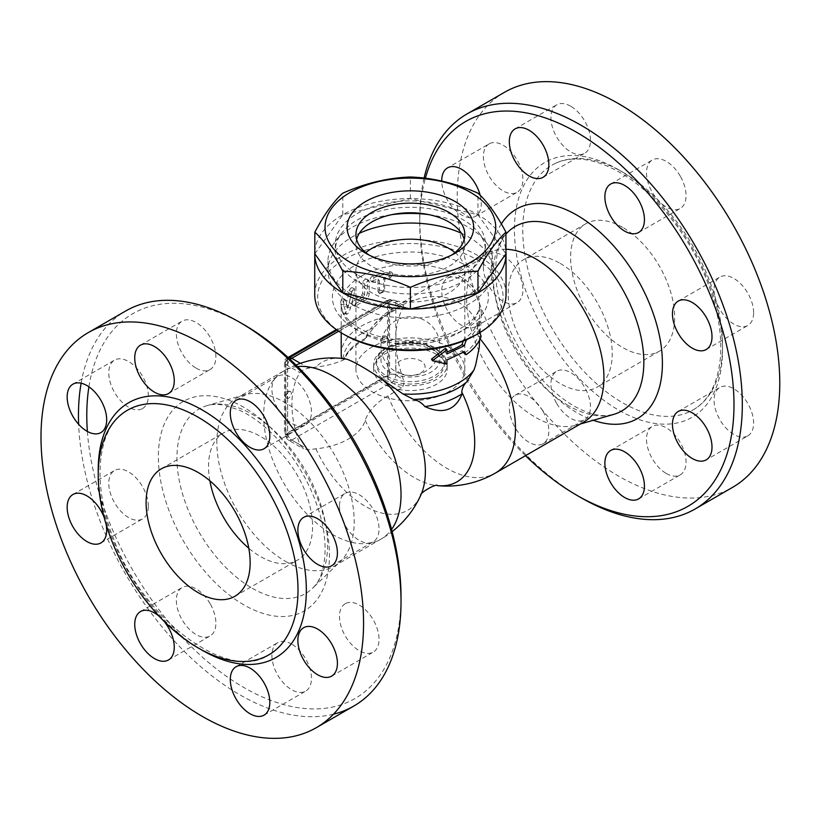 <?xml version="1.0" encoding="UTF-8"?>
<svg xmlns="http://www.w3.org/2000/svg" width="820" height="820" viewBox="0 0 820 820"><rect width="100%" height="100%" fill="white"/><g stroke="black" fill="none" stroke-linecap="round" stroke-linejoin="round"><path stroke-width="0.61" stroke-dasharray="4.1 3.07" d="M475.938 334.909A92.711 53.525 0 0 0 475.938 259.212A92.711 53.525 0 0 0 344.83 259.212A92.711 53.525 0 0 0 344.83 334.909M364.767 339.798A68.306 39.442 0 0 0 344.072 359.703C335.482 363.537 326.083 365.997 315.874 367.093A83.24 48.062 0 0 0 308.72 368.118C304.661 368.979 301.75 370.507 299.987 372.69A91.03 52.562 -120 0 0 299.987 444.778L303.492 448.796L308.72 449.821A83.24 48.062 180 0 1 315.874 448.796C340.484 446.582 361.374 434.528 365.207 420.311A83.24 48.062 180 0 1 387.942 395.845L401.472 388.034C403.86 385.974 404.475 383.124 403.327 379.486A97.119 56.078 60 0 1 395.824 339.111A97.119 56.078 60 0 1 403.327 307.397L403.696 305.624L402.046 306.024L387.942 314.142A83.24 48.062 0 0 0 371.46 327.692A83.24 48.062 0 0 0 365.207 338.609L373.602 327.918L383.309 317.524C392.8 309.386 403.081 303.656 414.172 300.356C447.453 288.189 479.054 306.434 479.444 338.045L479.546 341.52M342.401 358.391L341.468 358.361M463.3 341.007L463.935 339.152A69.167 39.934 0 0 0 474.032 329.517A69.167 39.934 0 0 0 478.224 321.676L477.045 331.741L478.224 336.087A69.167 39.934 180 0 1 474.032 343.928A69.167 39.934 180 0 1 463.935 353.574M463.187 352.446L461.998 350.673A69.167 39.934 180 0 1 445.455 358.514L445.455 362.717L431.525 359.109M445.455 348.295L445.455 352.508A69.167 39.934 0 0 0 446.941 351.985M369.215 281.793L368.651 280.481L364.633 283.935L364.633 294.749L363.547 296.522A69.167 39.934 0 0 0 356.146 301.124L354.957 306.219L356.146 305.932A69.167 39.934 180 0 1 364.633 300.755C367.37 299.146 368.897 296.83 369.215 293.816L369.215 281.793L367.462 280.43L367.462 292.443C367.135 295.466 365.546 297.814 362.686 299.484L353.174 305.214L352.169 304.794L352.098 302.949L353.707 300.161L361.548 295.272L362.686 293.478L362.993 281.301L365.577 278.923L366.847 279.107L367.462 280.43M390.207 278.093L392.872 274.444L390.207 273.285A69.167 39.934 0 0 0 374.156 277.467L372.198 282.07L374.156 282.264A69.167 39.934 180 0 1 379.301 280.614L379.701 293.785L384.662 291.233L384.662 279.22A69.167 39.934 180 0 1 390.207 278.093L389.356 276.463L391.509 275.346L392.308 273.501L391.509 272.055L389.541 271.625L372.188 276.196L370.261 278.298L370.261 280.286L372.024 280.973L377.979 279.097L378.01 291.489L378.84 292.617L380.562 292.791L382.602 291.694L383.545 289.972L383.565 277.642L389.356 276.463M354.763 291.202L354.342 288.671L351.79 291.623L348.613 305.727L347.465 307.111L345.056 299.72L341.991 298.798L344.81 306.465L347.639 307.305L344.789 306.403L345.978 304.968L349.525 289.972L350.96 287.902L352.303 287.933L352.446 290.013L347.946 307.182C346.122 312.574 344.533 314.49 343.18 312.922L340.669 304.322C340.659 300.766 341.192 299.044 342.278 299.167L345.056 299.72C344.01 299.526 343.498 301.196 343.508 304.753L346.563 314.327L343.18 312.922L345.917 313.537C347.219 315.188 348.746 313.353 350.488 308.033L354.763 291.202L352.395 290.188M314.736 294.657A95.653 55.227 180 0 1 373.787 243.632A95.653 55.227 180 0 1 478.019 255.604A95.653 55.227 180 0 1 506.042 294.657M314.818 251.504A95.653 55.227 180 0 1 375.632 202.355A95.653 55.227 180 0 1 478.019 214.758A95.653 55.227 180 0 1 505.95 251.504M314.818 253.8L342.811 214.789L410.389 198.624L477.968 214.789L505.95 253.8M477.968 214.789L477.968 193.171M410.389 198.624L410.389 177.007M342.811 214.789L342.811 193.171M451.779 254.999A54.448 31.437 180 0 1 448.888 256.803A54.448 31.437 180 0 1 371.89 256.803L371.89 256.803A54.448 31.437 180 0 1 369 254.999M371.89 256.803L365.648 253.206L371.89 256.803M464.192 239.389A54.448 31.437 180 0 1 464.837 244.196A54.448 31.437 180 0 1 431.228 273.234A54.448 31.437 180 0 1 371.89 266.418A54.448 31.437 180 0 1 355.941 244.196A54.448 31.437 180 0 1 356.577 239.389M357.325 274.833A75.05 43.327 180 0 1 335.339 244.196A75.05 43.327 180 0 1 410.389 200.859A75.05 43.327 180 0 1 485.44 244.196A75.05 43.327 180 0 1 439.11 284.222A75.05 43.327 180 0 1 357.325 274.833M357.325 281.25A75.05 43.327 180 0 1 335.339 250.602A75.05 43.327 180 0 1 341.878 232.921A75.05 43.327 180 0 1 410.389 207.275A75.05 43.327 180 0 1 478.9 232.921A75.05 43.327 180 0 1 485.44 250.602A75.05 43.327 180 0 1 439.11 290.639A75.05 43.327 180 0 1 357.325 281.25M429.188 214.686A82.41 47.581 180 0 1 485.614 241.592A82.41 47.581 180 0 1 492.789 261.016A82.41 47.581 180 0 1 441.918 304.968A82.41 47.581 180 0 1 352.118 294.657A82.41 47.581 180 0 1 327.979 261.016A82.41 47.581 180 0 1 335.165 241.592A82.41 47.581 180 0 1 391.581 214.686M461.455 233.28A82.41 47.581 180 0 1 492.789 270.62A82.41 47.581 180 0 1 441.918 314.583A82.41 47.581 180 0 1 352.118 304.271A82.41 47.581 180 0 1 327.979 270.62A82.41 47.581 180 0 1 359.324 233.28M454.997 252.601A54.448 31.437 180 0 1 464.837 270.62A54.448 31.437 180 0 1 431.228 299.669A54.448 31.437 180 0 1 371.89 292.853A54.448 31.437 180 0 1 355.941 270.62A54.448 31.437 180 0 1 365.781 252.601M478.224 336.087L481.104 336.425M479.987 332.53L481.104 322.004L472.484 335.031L467.738 339.111M477.045 331.741L479.874 332.202M478.224 321.676L481.104 322.004M463.935 339.152L465.729 340.003M445.455 352.508L446.941 353.963M445.455 362.717L446.941 364.183M445.455 358.514L446.941 359.98M461.998 350.673L464.202 351.8M384.662 279.22L383.565 277.642M379.301 280.614L377.979 279.097M505.95 249.27A97.119 56.078 -120 0 0 486.69 253.8A97.119 56.078 -120 0 0 480.315 258.608A97.119 56.078 -120 0 0 473.827 337.912A97.119 56.078 -120 0 0 535.255 417.206A97.119 56.078 -120 0 0 576.46 425.139A97.119 56.078 -120 0 0 583.809 422.023M287.605 398.376L287.605 432.827L387.501 375.16L387.501 303.062L287.605 360.738L287.605 398.376A3.536 2.04 -60 0 1 287.605 395.189M387.624 337.696A3.823 3.823 0 0 0 387.624 337.686L387.501 337.522A3.536 2.04 -60 0 1 387.624 337.686A3.536 2.04 -60 0 1 387.501 340.71M386.456 300.663L387.501 301.268A2.942 1.701 -60 0 1 388.967 301.114A2.942 1.701 -60 0 1 389.582 302.467L388.536 301.862A2.942 1.701 120 0 0 387.932 300.52A2.942 1.701 120 0 0 386.456 300.663L336.333 329.599M387.501 301.268L287.605 358.934L286.569 358.33A2.942 1.701 120 0 0 284.489 361.938L284.489 432.827A2.942 1.701 120 0 0 285.093 434.18A2.942 1.701 120 0 0 286.569 434.026L386.456 376.359A2.942 1.701 120 0 0 388.536 372.752L388.536 301.862M284.489 361.938L285.524 362.542A2.942 1.701 -60 0 1 287.605 358.934M285.524 362.542L285.524 433.431L284.489 432.827M286.569 434.026L287.605 434.631A2.942 1.701 -60 0 1 286.139 434.774A2.942 1.701 -60 0 1 285.524 433.431M287.605 434.631L387.501 376.954L386.456 376.359M388.536 372.752L389.582 373.356A2.942 1.701 -60 0 1 387.501 376.954M389.582 373.356L389.582 302.467M288.045 357.479L286.569 358.33M288.65 391.857A3.823 2.214 120 0 0 286.149 395.23A3.823 2.214 120 0 0 286.733 398.294A3.823 2.214 120 0 0 288.65 398.1A3.823 2.214 120 0 0 291.141 394.738A3.823 2.214 120 0 0 290.557 391.663A3.823 2.214 120 0 0 288.65 391.857M384.375 336.589A3.823 2.214 120 0 0 381.874 339.962A3.823 2.214 120 0 0 382.458 343.026A3.823 2.214 120 0 0 384.375 342.832A3.823 2.214 120 0 0 386.876 339.47A3.823 2.214 120 0 0 386.292 336.395A3.823 2.214 120 0 0 384.375 336.589M366.714 337.174A85.505 49.374 -120 0 0 365.207 338.609M365.207 420.311A85.505 49.374 -120 0 0 437.501 485.645M341.653 358.381A85.505 49.374 -120 0 0 315.874 367.093M341.591 358.371A69.167 39.934 180 0 0 341.622 358.535L343.057 358.699C344.851 358.258 345.046 358.576 343.631 359.652L344.072 359.703M352.569 347.003C348.336 350.991 345.681 354.916 344.595 358.76L343.631 359.652A68.306 39.442 180 0 1 352.569 347.003A68.306 39.442 180 0 1 365.874 338.086M525.507 455.684A222.199 128.289 60 0 1 419.758 223.163A222.199 128.289 60 0 1 425.385 178.258M543.066 411.425A27.962 16.144 60 0 1 543.066 443.712A27.962 16.144 60 0 1 515.114 427.568A27.962 16.144 60 0 1 515.114 395.281A27.962 16.144 60 0 1 543.066 411.425M481.289 313.865A27.962 16.144 60 0 1 475.497 326.667A27.962 16.144 60 0 1 447.535 310.524A27.962 16.144 60 0 1 447.535 278.236A27.962 16.144 60 0 1 469.081 285.729A27.962 16.144 60 0 1 481.289 313.865M480.161 195.262A27.962 16.144 60 0 1 475.497 216.316L475.497 216.316A27.962 16.144 60 0 1 454.116 208.997A27.962 16.144 60 0 1 441.744 181.097M424.063 178.104A228.083 131.692 -120 0 0 419.758 218.366A228.083 131.692 -120 0 0 581.031 497.709M504.454 92.322A228.083 131.692 -120 0 0 504.454 355.695A228.083 131.692 -120 0 0 732.537 487.377M570.71 106.231A27.962 16.144 -120 0 0 556.729 104.847A27.962 16.144 -120 0 0 552.444 127.243A27.962 16.144 -120 0 0 570.71 151.885A27.962 16.144 -120 0 0 584.691 153.268A27.962 16.144 -120 0 0 588.975 130.862A27.962 16.144 -120 0 0 570.71 106.231M489.161 143.859A27.962 16.144 -120 0 0 489.161 176.146A27.962 16.144 -120 0 0 517.112 192.29A27.962 16.144 -120 0 0 517.112 160.002A27.962 16.144 -120 0 0 489.161 143.859L447.535 167.885M483.369 267.012A27.962 16.144 -120 0 0 495.567 295.149A27.962 16.144 -120 0 0 517.112 302.641A27.962 16.144 -120 0 0 522.904 289.839A27.962 16.144 -120 0 0 510.706 261.703A27.962 16.144 -120 0 0 489.161 254.21A27.962 16.144 -120 0 0 483.369 267.012M556.729 403.542A27.962 16.144 -120 0 0 584.691 419.686A27.962 16.144 -120 0 0 584.691 387.399A27.962 16.144 -120 0 0 556.729 371.255A27.962 16.144 -120 0 0 556.729 403.542M666.281 473.468A27.962 16.144 -120 0 0 680.262 474.852A27.962 16.144 -120 0 0 684.546 452.455A27.962 16.144 -120 0 0 666.281 427.814A27.962 16.144 -120 0 0 652.3 426.431A27.962 16.144 -120 0 0 648.015 448.837A27.962 16.144 -120 0 0 666.281 473.468M747.83 435.84A27.962 16.144 -120 0 0 747.83 403.553A27.962 16.144 -120 0 0 719.878 387.419A27.962 16.144 -120 0 0 719.878 419.696A27.962 16.144 -120 0 0 747.83 435.84L706.215 459.866M753.621 312.686A27.962 16.144 -120 0 0 741.423 284.55A27.962 16.144 -120 0 0 719.878 277.068A27.962 16.144 -120 0 0 714.087 289.86A27.962 16.144 -120 0 0 726.284 317.996A27.962 16.144 -120 0 0 747.83 325.489A27.962 16.144 -120 0 0 753.621 312.686M680.262 176.156A27.962 16.144 -120 0 0 652.3 160.023A27.962 16.144 -120 0 0 652.3 192.3A27.962 16.144 -120 0 0 680.262 208.444A27.962 16.144 -120 0 0 680.262 176.156M622.657 172.108A141.265 81.559 60 0 1 714.937 296.584A141.265 81.559 60 0 1 693.3 409.785A141.265 81.559 60 0 1 552.024 328.236A141.265 81.559 60 0 1 552.024 165.107A141.265 81.559 60 0 1 622.657 172.108M622.657 227.376A73.575 42.476 -120 0 0 585.87 223.727A73.575 42.476 -120 0 0 585.87 308.689A73.575 42.476 -120 0 0 659.444 351.165A73.575 42.476 -120 0 0 670.719 292.207A73.575 42.476 -120 0 0 622.657 227.376M560.224 263.415A73.575 42.476 60 0 1 608.286 328.246A73.575 42.476 60 0 1 597.011 387.214A73.575 42.476 60 0 1 523.437 344.738A73.575 42.476 60 0 1 523.437 259.776A73.575 42.476 60 0 1 560.224 263.415M315.874 448.796A85.505 49.374 -120 0 0 371.86 509.62A85.505 49.374 -120 0 0 420.721 495.331M285.524 561.393A97.119 56.078 -120 0 0 334.088 566.2A97.119 56.078 -120 0 0 340.464 561.393A97.119 56.078 -120 0 0 334.088 454.054A97.119 56.078 -120 0 0 244.319 394.861A97.119 56.078 -120 0 0 236.959 397.977A97.119 56.078 -120 0 0 222.076 475.805A97.119 56.078 -120 0 0 285.524 561.393M243.899 324.689A222.199 128.289 -120 0 0 88.919 386.814M87.371 431.453A222.199 128.289 -120 0 0 250.715 691.301A222.199 128.289 -120 0 0 401.021 596.827M277.703 408.575A27.962 16.144 -120 0 0 305.665 424.709A27.962 16.144 -120 0 0 305.665 392.431A27.962 16.144 -120 0 0 277.703 376.288A27.962 16.144 -120 0 0 277.703 408.575M339.49 506.135A27.962 16.144 -120 0 0 351.698 534.271A27.962 16.144 -120 0 0 373.243 541.753A27.962 16.144 -120 0 0 379.035 528.961A27.962 16.144 -120 0 0 366.827 500.825A27.962 16.144 -120 0 0 345.281 493.332A27.962 16.144 -120 0 0 339.49 506.135M345.281 603.684A27.962 16.144 -120 0 0 345.281 635.971A27.962 16.144 -120 0 0 373.243 652.105A27.962 16.144 -120 0 0 373.243 619.828A27.962 16.144 -120 0 0 345.281 603.684M291.684 644.079A27.962 16.144 -120 0 0 277.703 642.695A27.962 16.144 -120 0 0 273.419 665.102A27.962 16.144 -120 0 0 291.684 689.743A27.962 16.144 -120 0 0 305.665 691.127A27.962 16.144 -120 0 0 309.95 668.72A27.962 16.144 -120 0 0 291.684 644.079M210.104 603.663A27.962 16.144 -120 0 0 182.142 587.52A27.962 16.144 -120 0 0 182.142 619.807A27.962 16.144 -120 0 0 210.104 635.951A27.962 16.144 -120 0 0 210.104 603.663M148.317 506.104A27.962 16.144 -120 0 0 136.11 477.968A27.962 16.144 -120 0 0 114.564 470.475A27.962 16.144 -120 0 0 108.773 483.277A27.962 16.144 -120 0 0 120.981 511.413A27.962 16.144 -120 0 0 142.526 518.906A27.962 16.144 -120 0 0 148.317 506.104M142.526 408.555A27.962 16.144 -120 0 0 142.526 376.267A27.962 16.144 -120 0 0 114.564 360.123A27.962 16.144 -120 0 0 114.564 392.411A27.962 16.144 -120 0 0 142.526 408.555M196.123 368.149A27.962 16.144 -120 0 0 210.104 369.543A27.962 16.144 -120 0 0 214.389 347.137A27.962 16.144 -120 0 0 196.123 322.496A27.962 16.144 -120 0 0 182.142 321.112A27.962 16.144 -120 0 0 177.858 343.518A27.962 16.144 -120 0 0 196.123 368.149M333.504 714.179A228.083 131.692 60 0 1 169.361 635.459A228.083 131.692 60 0 1 78.638 424.319M81.129 383.196A228.083 131.692 60 0 1 125.696 310.995M104.191 517.574A27.962 16.144 60 0 1 106.129 524.4M159.183 616.291A27.962 16.144 60 0 1 164.123 621.386M331.618 676.141L373.243 652.105M72.939 384.16L114.564 360.123M209.869 480.807A73.575 42.476 60 0 1 223.768 432.786A73.575 42.476 60 0 1 260.555 436.435A73.575 42.476 60 0 1 308.617 501.266A73.575 42.476 60 0 1 297.342 560.224A73.575 42.476 60 0 1 248.798 548.242M448.888 347.096A54.448 31.437 0 0 0 389.551 340.29A54.448 31.437 0 0 0 355.941 369.328A54.448 31.437 0 0 0 410.389 400.765A54.448 31.437 0 0 0 464.837 369.328A54.448 31.437 0 0 0 448.888 347.096M436.404 354.312A36.787 21.238 0 0 0 396.306 349.709A36.787 21.238 0 0 0 373.602 369.328A36.787 21.238 0 0 0 410.389 390.566A36.787 21.238 0 0 0 447.177 369.328A36.787 21.238 0 0 0 436.404 354.312M436.404 349.505A36.787 21.238 0 0 0 396.306 344.902A36.787 21.238 0 0 0 373.602 364.521A36.787 21.238 0 0 0 410.389 385.759A36.787 21.238 0 0 0 447.177 364.521A36.787 21.238 0 0 0 436.404 349.505M434.323 350.704A33.846 19.536 0 0 0 397.433 346.47A33.846 19.536 0 0 0 376.544 364.521A33.846 19.536 0 0 0 410.389 384.057A33.846 19.536 0 0 0 444.235 364.521A33.846 19.536 0 0 0 434.323 350.704M355.244 265.219A77.992 45.028 180 0 1 485.727 285.401A77.992 45.028 180 0 1 390.207 340.556A77.992 45.028 180 0 1 355.244 265.219M361.487 276.032A69.167 39.934 0 0 0 341.222 304.271A69.167 39.934 0 0 0 396.572 343.395A69.167 39.934 0 0 0 474.032 319.902A69.167 39.934 0 0 0 479.546 304.261A69.167 39.934 0 0 0 436.855 267.371A69.167 39.934 0 0 0 361.487 276.032M341.222 354.26A69.167 39.934 180 0 1 383.309 317.524M351.79 291.623L349.289 290.721M350.488 308.033L347.946 307.182M343.508 304.753L340.669 304.322M348.613 305.727L345.978 304.968M390.207 273.285L389.356 271.656M384.662 291.233L383.565 289.655M379.301 292.627L377.979 291.11M374.156 282.264L372.618 280.819M374.156 277.467L372.618 276.012M364.633 283.935L362.686 282.664M369.215 293.816L367.462 292.443M364.633 300.755L362.686 299.484M356.146 305.932L353.84 304.876M356.146 301.124L353.84 300.069M363.547 296.522L361.548 295.272M364.633 294.749L362.686 293.478M414.172 300.356A97.119 56.078 -120 0 0 398.243 304.866A97.119 56.078 -120 0 0 387.942 314.142M387.942 395.845A97.119 56.078 -120 0 0 446.808 468.271A97.119 56.078 -120 0 0 495.372 473.078M480.13 338.875A97.119 56.078 -120 0 0 479.444 338.045M403.327 307.397L395.824 303.062A5.883 3.403 0 0 0 387.501 303.062A5.883 3.403 60 0 1 388.711 300.376A5.883 3.403 60 0 1 391.663 300.663A5.883 3.403 -60 0 1 394.604 300.376A5.883 3.403 -60 0 1 395.824 303.062L395.824 375.16A5.883 3.403 -60 0 1 391.663 382.366A5.883 3.403 60 0 1 387.501 375.16A5.883 3.403 180 0 1 395.824 375.16L403.327 379.486M338.721 331.229L391.663 300.663L401.472 306.332M299.987 444.778L287.605 437.634A5.883 3.403 180 0 1 285.883 435.235A5.883 3.403 180 0 1 287.605 432.827A5.883 3.403 -120 0 0 291.766 440.032A5.883 3.403 -60 0 1 288.824 440.33A5.883 3.403 -60 0 1 287.605 437.634L287.605 365.546A5.883 3.403 -60 0 1 290.26 359.529M288.824 358.043A5.883 3.403 -120 0 0 287.605 360.738A5.883 3.403 0 0 0 285.883 363.137A5.883 3.403 0 0 0 287.605 365.546L299.987 372.69M308.72 368.118L300.428 363.332M401.472 388.034L391.663 382.366L291.766 440.032L308.72 449.821M343.057 358.699A67.404 38.919 180 0 1 373.602 327.918M568.506 405.685A106.528 61.5 60 0 1 501.133 318.713A106.528 61.5 60 0 1 508.246 231.732C499.841 238.077 491.457 261.795 498.006 293.468C503.705 321.184 516.046 347.137 535.029 371.327C547.329 386.517 560.255 398.038 573.826 405.91C586.464 412.942 597.411 416.16 606.636 415.545L613.708 414.387A106.528 61.5 60 0 1 568.506 405.685M501.348 223.921A120.96 69.833 -120 0 0 576.87 412.644A120.96 69.833 -120 0 0 593.28 420.281M618.495 169.699A147.149 84.962 60 0 1 708.603 401.954A147.149 84.962 60 0 1 528.377 297.896A147.149 84.962 60 0 1 618.495 169.699M297.578 366.591A97.119 56.078 -120 0 0 283.792 370.947A97.119 56.078 -120 0 0 268.898 448.765A97.119 56.078 -120 0 0 332.346 534.353A97.119 56.078 -120 0 0 380.91 539.16A97.119 56.078 -120 0 0 391.57 529.392M252.273 588.268A106.528 61.5 -120 0 0 312.533 588.268A106.528 61.5 -120 0 0 305.532 470.536A106.528 61.5 -120 0 0 207.07 405.613A106.528 61.5 -120 0 0 180.81 487.541A106.528 61.5 -120 0 0 252.273 588.268M243.899 604.883A120.96 69.833 60 0 1 169.832 413.977A120.96 69.833 60 0 1 317.976 499.503A120.96 69.833 60 0 1 243.899 604.883M98.246 472.515A147.149 84.962 -120 0 0 200.183 649.061M434.323 348.285A33.846 19.536 0 0 0 397.433 344.041A33.846 19.536 0 0 0 376.544 362.102A33.846 19.536 0 0 0 410.389 381.638A33.846 19.536 0 0 0 444.235 362.102A33.846 19.536 0 0 0 434.323 348.285M431.197 347.998A29.428 16.994 0 0 0 381.956 355.613A29.428 16.994 0 0 0 418.005 376.431A29.428 16.994 0 0 0 431.197 347.998M399.986 372.957A14.719 8.497 0 0 0 424.606 369.154A14.719 8.497 0 0 0 406.577 358.75A14.719 8.497 0 0 0 399.986 372.957M341.222 332.797L341.222 304.271C339.869 316.95 360.503 334.714 391.468 339.019C411.302 341.889 429.977 340.413 447.484 334.58C469.081 325.858 479.772 315.751 479.546 304.271L479.546 340.064M448.888 256.803L455.131 253.206M355.941 234.582L355.941 244.196M464.837 234.582L464.837 244.196M335.339 244.196L335.339 250.602M485.44 244.196L485.44 250.602M341.878 232.921L335.165 241.592M478.9 232.921L485.614 241.592M327.979 261.016L327.979 270.62M492.789 261.016L492.789 270.62M354.342 288.671L351.985 287.687M392.144 272.824L392.872 274.444M378.368 292.238L379.701 293.785M370.548 280.624L372.198 282.07M368.651 280.481L366.899 279.148M354.957 306.219L352.569 305.194M486.69 253.8L398.243 304.866A97.119 97.119 0 0 0 371.46 327.692M403.696 305.624L394.604 300.376A5.883 5.883 0 0 0 388.711 300.376L337.122 330.152M288.722 358.104A5.883 5.883 0 0 0 285.883 363.137L285.883 435.235A5.883 5.883 0 0 0 288.824 440.33L303.492 448.796M388.967 301.114L387.932 300.52M286.139 434.774L285.093 434.18M286.733 398.294C284.222 396.47 284.181 394.287 286.621 391.734C288.814 390.986 290.126 390.966 290.557 391.663M386.292 336.395A3.823 3.823 0 0 0 381.064 337.799A3.823 3.823 0 0 0 382.458 343.026M576.46 425.139L580.365 424.012M480.315 258.608L505.95 233.936M419.758 223.163L419.758 218.366M693.289 409.785C709.044 400.601 718.115 382.878 720.493 356.628C722.051 333.74 717.664 308.761 707.342 281.68C689.897 235.781 654.872 192.269 619.715 172.395C601.952 162.319 585.746 157.922 571.13 159.224C564.047 159.869 557.682 161.837 552.024 165.107M610.674 184.049L652.3 160.023M638.636 232.48L680.262 208.444M678.253 301.094L719.878 277.068M706.215 349.525L747.83 325.489M678.253 411.445L719.878 387.419M638.636 498.888L680.262 474.862M610.674 450.457L652.3 426.431M543.066 443.712L584.691 419.686M515.114 395.281L556.729 371.255M475.497 326.667L517.112 302.641M447.535 278.236L489.161 254.21M475.497 216.316L517.112 192.29M515.114 128.873L556.729 104.847M543.066 177.304L584.691 153.268M585.87 223.727L523.437 259.776M659.444 351.165L597.011 387.214M334.088 566.2L380.91 539.16A97.119 97.119 0 0 0 392.144 531.585M295.969 365.002A97.119 97.119 0 0 0 283.792 370.947L236.959 397.977M244.319 394.861L207.07 405.613C211.683 404.209 217.197 404.045 223.614 405.09L238.579 409.805C251.945 415.771 265.198 425.836 278.329 440.002C296.83 460.563 310.278 483.984 318.662 510.276C330.152 545.72 325.017 577.628 312.533 588.268L340.464 561.393M127.489 410.215C98.328 425.272 90.446 480.93 113.437 538.32C143.162 621.519 229.723 682.599 268.755 654.893M264.04 448.745L305.665 424.709M236.088 400.314L277.703 376.288M331.618 565.79L373.243 541.753M303.666 517.358L345.281 493.332M264.04 715.153L305.665 691.127M236.088 666.732L277.703 642.695M168.479 659.977L210.104 635.951M140.517 611.556L182.142 587.52M100.901 542.932L142.526 518.906M72.939 494.511L114.564 470.475M168.479 393.569L210.104 369.543M140.517 345.138L182.142 321.112M234.909 596.273L297.342 560.224M161.335 468.835L223.768 432.786M464.837 369.328L464.837 270.62M355.941 369.328L355.941 270.62M447.177 369.328L447.177 364.521M373.602 369.328L373.602 364.521M444.235 364.521L444.235 362.102C444.901 357.356 441.396 352.292 433.708 346.932C418.487 339.49 402.948 339.48 387.091 346.921C379.383 352.292 375.867 357.356 376.544 362.102L376.544 364.521M395.67 371.634A29.428 29.428 0 0 0 439.817 346.142A29.428 29.428 0 0 0 395.67 320.651A29.428 29.428 0 0 0 395.67 371.634"/><path stroke-width="1.23" d="M342.75 333.699L344.83 334.909A92.711 53.525 0 0 0 475.938 334.909L478.019 333.699A95.653 55.227 180 0 1 342.75 333.699A95.653 55.227 180 0 1 314.736 294.657L314.736 253.8A95.653 55.227 180 0 1 314.818 251.504M479.546 340.064L479.249 347.629L475.661 364.972L474.032 369.902L466.877 381.771C463.874 384.652 462.172 388.085 461.773 392.052L462.203 393.692A68.306 39.442 180 0 1 424.852 406.546C421.91 402.948 418.149 400.57 413.557 399.401L402.989 393.969L382.899 379.978C366.376 368.826 354.383 361.907 346.921 359.211L341.622 358.535M346.921 359.211A85.505 49.374 -120 0 0 341.653 358.381L342.401 358.391M467.738 339.111L466.211 340.228L464.202 345.794L446.941 353.963L446.941 349.761L432.417 360.728L446.941 364.183L446.941 359.98L464.202 351.8L466.211 354.65L463.187 352.446M432.417 360.728L431.525 359.109L445.455 348.295L446.941 349.761M446.941 351.985A69.167 39.934 0 0 0 461.998 344.666L463.3 341.007M505.95 251.504A95.653 55.227 180 0 1 506.042 253.8L506.042 294.657A95.653 55.227 180 0 1 478.019 333.699M506.042 253.8A95.653 55.227 180 0 1 410.389 309.027A95.653 55.227 180 0 1 314.736 253.8M505.95 232.183L505.95 253.8L477.968 292.822L410.389 308.976L342.811 292.822L314.818 253.8L314.818 232.183C324.156 214.584 333.484 201.576 342.811 193.171C365.341 183.188 387.86 177.796 410.389 177.007C432.909 177.796 455.438 183.188 477.968 193.171C487.295 201.576 496.623 214.584 505.95 232.183C496.623 240.598 487.295 253.595 477.968 271.205C455.438 271.994 432.909 277.375 410.389 287.359C387.86 277.375 365.341 271.994 342.811 271.205C333.484 253.595 324.156 240.598 314.818 232.183M350.037 262.215A85.352 49.272 0 0 0 492.83 240.127A85.352 49.272 0 0 0 388.301 179.775A85.352 49.272 0 0 0 350.037 262.215M477.968 292.822L477.968 271.205M410.389 308.976L410.389 287.359M342.811 292.822L342.811 271.205M365.648 253.206L365.648 253.206A63.273 36.531 180 0 1 365.648 201.535A63.273 36.531 180 0 1 455.131 201.535A63.273 36.531 180 0 1 455.131 253.206A63.273 36.531 180 0 1 365.648 253.206L365.648 253.206M369 254.999A54.448 31.437 180 0 1 355.941 234.582A54.448 31.437 180 0 1 410.389 203.145A54.448 31.437 180 0 1 464.837 234.582A54.448 31.437 180 0 1 451.779 254.999M356.577 239.389A54.448 31.437 180 0 1 410.389 212.759A54.448 31.437 180 0 1 464.192 239.389M391.581 214.686A82.41 47.581 180 0 1 429.188 214.686M359.324 233.28A82.41 47.581 180 0 1 461.455 233.28M365.781 252.601A54.448 31.437 180 0 1 448.888 248.398A54.448 31.437 180 0 1 454.997 252.601M466.211 354.65C473.755 349.279 478.726 343.201 481.104 336.425L479.874 332.202M461.998 344.666L464.202 345.794M461.773 392.052A85.505 49.374 -120 0 1 437.501 485.645L437.501 485.645A97.119 97.119 0 0 0 495.372 473.078L583.809 422.023A97.119 56.078 -120 0 0 591.425 324.71A97.119 56.078 -120 0 0 505.95 249.27M336.333 329.599L288.045 357.479M341.653 358.381L341.653 358.381A97.119 97.119 0 0 0 295.969 365.002M462.203 393.692C455.346 410.4 442.892 414.684 424.852 406.546M425.385 178.258A222.199 128.289 60 0 1 576.87 132.45A222.199 128.289 60 0 1 733.992 404.598A222.199 128.289 60 0 1 576.87 495.311A222.199 128.289 60 0 1 525.507 455.684M610.674 216.336A27.962 16.144 60 0 1 610.674 184.049A27.962 16.144 60 0 1 638.636 200.193A27.962 16.144 60 0 1 638.636 232.48A27.962 16.144 60 0 1 610.674 216.336M672.461 313.896A27.962 16.144 60 0 1 678.253 301.094A27.962 16.144 60 0 1 706.215 317.237A27.962 16.144 60 0 1 706.215 349.525A27.962 16.144 60 0 1 684.669 342.032A27.962 16.144 60 0 1 672.461 313.896M678.253 411.445L678.253 411.445A27.962 16.144 60 0 1 706.215 427.589A27.962 16.144 60 0 1 706.215 459.866A27.962 16.144 60 0 1 678.253 443.733A27.962 16.144 60 0 1 678.253 411.445M624.655 451.84A27.962 16.144 60 0 1 642.921 476.481A27.962 16.144 60 0 1 638.636 498.888A27.962 16.144 60 0 1 610.674 482.744A27.962 16.144 60 0 1 610.674 450.457A27.962 16.144 60 0 1 624.655 451.84M441.744 181.097A27.962 16.144 60 0 1 447.535 167.885A27.962 16.144 60 0 1 480.161 195.262M529.095 175.921A27.962 16.144 60 0 1 510.829 151.28A27.962 16.144 60 0 1 515.114 128.873A27.962 16.144 60 0 1 543.066 145.017A27.962 16.144 60 0 1 543.066 177.304A27.962 16.144 60 0 1 529.095 175.921M576.87 495.311L581.031 497.709A228.083 131.692 -120 0 0 695.083 509.005A228.083 131.692 -120 0 0 730.036 326.237A228.083 131.692 -120 0 0 581.031 125.245A228.083 131.692 -120 0 0 466.99 113.949A228.083 131.692 -120 0 0 424.063 178.104M695.083 509.005L732.537 487.377A228.083 131.692 -120 0 0 767.499 304.609A228.083 131.692 -120 0 0 618.495 103.617A228.083 131.692 -120 0 0 504.454 92.322L466.99 113.949M437.501 485.645C436.599 483.082 418.948 493.281 420.721 495.331L420.721 495.331A85.505 49.374 -120 0 0 382.899 379.978M88.919 386.814A222.199 128.289 -120 0 0 87.371 431.453M401.021 601.634L401.021 596.827A222.199 128.289 -120 0 0 243.909 324.689A222.199 128.289 -120 0 0 243.899 324.689L239.737 322.291A228.083 131.692 60 0 1 239.747 322.291A228.083 131.692 60 0 1 401.021 601.634A228.083 131.692 60 0 1 353.799 706.051A228.083 131.692 60 0 1 333.504 714.179M78.638 424.319A228.083 131.692 60 0 1 81.129 383.196M88.232 332.623A228.083 131.692 60 0 1 202.284 343.918A228.083 131.692 60 0 1 351.288 544.9A228.083 131.692 60 0 1 316.335 727.668A228.083 131.692 60 0 1 88.242 596.007A228.083 131.692 60 0 1 88.232 332.623L125.696 310.995A228.083 131.692 60 0 1 239.737 322.291L243.909 324.689M154.498 346.522A27.962 16.144 60 0 1 172.764 371.163A27.962 16.144 60 0 1 168.479 393.569A27.962 16.144 60 0 1 140.517 377.425A27.962 16.144 60 0 1 140.517 345.138A27.962 16.144 60 0 1 154.498 346.522M72.939 384.16A27.962 16.144 60 0 1 106.016 413.485A27.962 16.144 60 0 1 81.805 427.466A27.962 16.144 60 0 1 72.939 384.16M106.129 524.4A27.962 16.144 60 0 1 100.901 542.932A27.962 16.144 60 0 1 79.355 535.45A27.962 16.144 60 0 1 67.158 507.303A27.962 16.144 60 0 1 72.939 494.511A27.962 16.144 60 0 1 104.191 517.574M164.123 621.386A27.962 16.144 60 0 1 168.479 659.977A27.962 16.144 60 0 1 140.517 643.833A27.962 16.144 60 0 1 140.517 611.556A27.962 16.144 60 0 1 159.183 616.291M250.069 713.769A27.962 16.144 60 0 1 231.804 689.128A27.962 16.144 60 0 1 236.088 666.732A27.962 16.144 60 0 1 264.04 682.875A27.962 16.144 60 0 1 264.04 715.153A27.962 16.144 60 0 1 250.069 713.769M331.618 676.141A27.962 16.144 60 0 1 298.541 646.806A27.962 16.144 60 0 1 322.762 632.825A27.962 16.144 60 0 1 331.618 676.141M337.409 552.987A27.962 16.144 60 0 1 331.618 565.79A27.962 16.144 60 0 1 303.666 549.646A27.962 16.144 60 0 1 303.666 517.358A27.962 16.144 60 0 1 325.212 524.851A27.962 16.144 60 0 1 337.409 552.987M264.04 416.457A27.962 16.144 60 0 1 264.04 448.745A27.962 16.144 60 0 1 236.088 432.601A27.962 16.144 60 0 1 236.088 400.314A27.962 16.144 60 0 1 264.04 416.457M198.122 417.206A141.265 81.559 -120 0 0 127.489 410.215A141.265 81.559 -120 0 0 127.489 573.334A141.265 81.559 -120 0 0 268.755 654.893A141.265 81.559 -120 0 0 290.403 541.692A141.265 81.559 -120 0 0 198.122 417.206M198.122 472.474A73.575 42.476 60 0 1 246.184 537.315A73.575 42.476 60 0 1 234.909 596.273A73.575 42.476 60 0 1 161.335 553.787A73.575 42.476 60 0 1 161.335 468.835A73.575 42.476 60 0 1 198.122 472.474M248.798 548.242A73.575 42.476 60 0 1 209.869 480.807M341.591 358.371A69.167 39.934 180 0 1 341.222 354.26L341.222 332.797M474.032 369.902A69.167 39.934 180 0 1 402.989 393.969M495.372 473.078A97.119 56.078 -120 0 0 480.13 338.875M290.26 359.529A5.883 3.403 -60 0 1 291.766 358.33A5.883 3.403 -120 0 0 288.824 358.043A5.883 5.883 0 0 0 288.722 358.104M300.428 363.332L291.766 358.33L338.721 331.229M466.877 381.771A67.404 38.919 180 0 1 413.557 399.401M505.95 233.936L508.246 231.732A106.528 61.5 60 0 1 621.775 287.953A106.528 61.5 60 0 1 613.708 414.387L580.365 424.012M593.28 420.281A120.96 69.833 -120 0 0 645.596 294.769A120.96 69.833 -120 0 0 501.348 223.921M391.57 529.392A97.119 56.078 -120 0 0 391.95 450.067A97.119 56.078 -120 0 0 332.346 375.755A97.119 56.078 -120 0 0 297.578 366.591M200.183 649.061A147.149 84.962 -120 0 0 306.332 591.435A147.149 84.962 -120 0 0 202.284 410A147.149 84.962 -120 0 0 98.246 472.515M337.122 330.152L288.824 358.043M341.499 358.637L341.222 354.26M392.144 531.585A97.119 97.119 0 0 0 420.721 495.331M316.325 727.678L353.789 706.051"/></g></svg>
